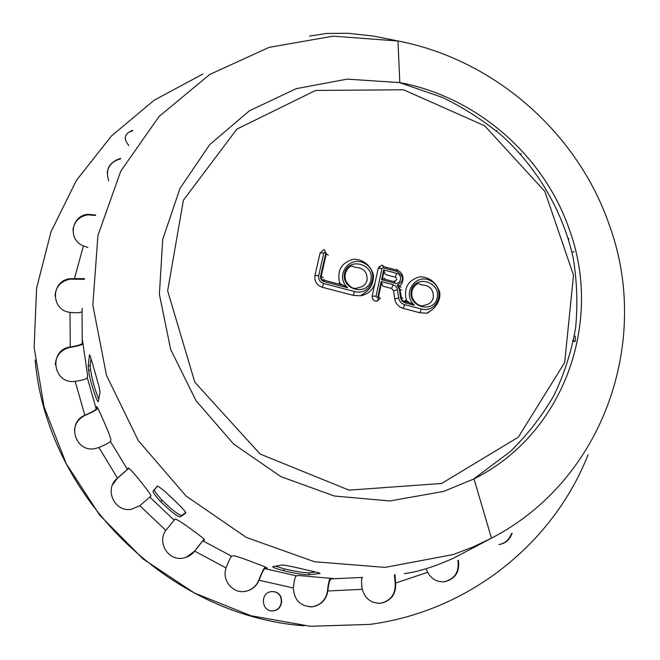 <?xml version="1.0" encoding="UTF-8"?>
<svg xmlns="http://www.w3.org/2000/svg" width="660" height="660" viewBox="0 0 660 660"><rect width="100%" height="100%" fill="white"/><g stroke="black" fill="none" stroke-linecap="round" stroke-linejoin="round"><path stroke-width="0.99" d="M157.542 486.024L154.473 489.736C154.184 490.809 156.692 494.274 162.005 500.14C172.012 509.941 178.571 515.056 181.673 515.493L185.757 512.531M180.279 516.978C177.194 516.524 170.643 511.393 160.627 501.592C155.306 495.734 152.79 492.269 153.07 491.205L157.27 486.106C159.703 486.766 166.246 492.335 176.905 502.805C183.158 508.802 186.095 512.218 185.724 513.051L180.279 516.978L181.673 515.493M568.631 239.704L568.755 238.425M90.997 358.537L90.148 365.417L90.552 369.856C92.416 380.952 95.164 390.662 98.794 398.986M98.348 401.362C97.845 404.679 89.785 381.315 88.613 370.384L88.201 365.953L89.438 355.245C89.29 351.145 95.964 375.779 99.173 387.23L100.048 392.221L98.348 401.362M496.963 130.432L496.518 131.043M520.534 154.126L521.293 153.565M275.575 566.156L284.295 568.879C296.711 571.684 304.969 572.995 309.086 572.822L315.587 572.022M308.657 574.794C304.549 574.951 296.282 573.631 283.866 570.826C275.707 568.532 272.036 567.13 272.836 566.626L282.439 564.976C286.358 565.348 294.938 567.138 308.162 570.331C317.097 572.245 320.991 573.309 319.828 573.515L308.657 574.794L309.086 572.822M150.934 496.097L139.821 505.733L131.208 509.297C114.221 512.449 103.81 488.639 117.48 478.071L127.462 469.425L128.197 467.965C130.152 468.806 135.597 474.961 144.515 486.445C149.003 492.071 151.14 495.289 150.934 496.097M267.069 568.277L264.85 568.656C263.653 569.415 261.797 573.086 259.281 579.67L259.058 580.239C256.27 586.55 251.542 590.288 244.876 591.459C232.526 593.629 221.595 579.934 226.083 567.946L226.289 567.361C228.838 560.777 230.629 557.065 231.676 556.248L233.541 555.736C236.767 556.256 244.414 558.871 256.484 563.574C264.289 566.42 267.811 567.988 267.069 568.277L267.168 568.004M243.499 591.591L244.629 591.476C251.295 590.304 256.014 586.575 258.794 580.272L259.017 579.694C261.632 572.789 263.703 568.549 265.221 566.981M378.757 603.356L380.762 603.207C390.926 600.674 395.736 593.959 395.2 583.06L394.383 574.778M394.952 574.72L395.629 583.036C396.173 593.951 391.355 600.674 381.175 603.207C371.489 603.644 365.203 599.008 362.299 589.297L362.191 588.703C361.201 581.914 361.366 578.143 362.686 577.401L331.031 578.894C329.695 579.645 328.655 583.473 327.896 590.386L327.838 590.997C326.279 599.742 321.272 604.981 312.832 606.73C300.737 606.738 294.245 600.493 293.353 587.994L293.403 587.384C294.17 580.437 295.144 576.576 296.332 575.817L298.881 575.52L333.952 578.639L331.031 578.894M82.244 308.302L82.013 311.438C81.287 312.741 77.492 313.079 70.628 312.452L70.026 312.37C50.424 310.233 50.737 280.409 70.24 278.718L84.43 278.644M110.979 439.667L110.434 441.433C109.61 442.472 105.971 444.436 99.52 447.332L94.627 448.701C75.025 452.298 66.462 422.771 84.835 415.255L85.396 415.008C91.839 412.137 95.436 410.116 96.195 408.928L96.583 406.816C96.591 404.25 103.579 420.832 108.388 431.97L110.979 439.667M87.574 375.367L87.285 377.809C86.534 378.98 82.698 380.135 75.784 381.274L75.182 381.356C52.965 384.664 48.106 349.833 70.257 346.987L70.859 346.888C77.74 345.774 81.543 344.553 82.277 343.225L82.508 340.42L87.574 375.367M87.879 247.459L83.383 245.924C67.658 239.91 71.082 215.762 87.722 214.335L95.584 214.978M310.15 606.878L312.502 606.721C320.933 604.981 325.933 599.742 327.492 591.013L327.55 590.403C328.102 584.777 328.952 580.709 330.091 578.193M204.386 540.111L202.834 540.796L194.659 551.141C191.557 555.077 187.564 557.419 182.655 558.17C168.094 560.835 156.956 542.371 165.833 530.368L175.073 518.958C177.647 519.659 184.363 524.065 195.22 532.174C201.745 536.902 204.806 539.55 204.386 540.111L204.493 539.962M186.301 557.279L194.477 551.215L204.014 539.187M574.398 341.492L573.342 341.286M572.467 340.527L575.355 341.228L575.207 336.064M458.353 560.241C459.938 571.725 455.408 578.886 444.782 581.74C437.275 582.343 431.574 579.199 427.68 572.319L426.517 569.58M498.91 544.574C505.048 543.386 509.231 539.731 511.434 533.618M512.111 533.173C509.933 539.583 505.642 543.37 499.232 544.533L499.141 544.549M95.444 215.44L87.689 214.83C78.911 216.612 74.002 221.76 72.947 230.266M83.226 343.951C80.858 345.229 76.725 346.318 70.843 347.226L70.24 347.325C60.91 349.627 55.935 355.443 55.308 364.757M128.997 468.188L117.406 478.244L112.546 484.754M97.903 408.35C96.55 409.852 92.367 412.153 85.363 415.255L84.802 415.503C78.688 418.613 75.224 423.514 74.398 430.204M84.397 279.32L70.232 279.139C60.803 281.135 55.737 286.762 55.019 296.01M120.293 159.011C112.893 160.842 108.529 165.346 107.217 172.524M108.751 180.799C105.154 169.537 109.123 162.071 120.656 158.392M443.281 581.872L444.287 581.765C454.856 578.944 459.385 571.832 457.875 560.414M588.101 454.616C553.88 542.149 470.102 611.102 369.765 624.409L310.414 626.29L251.031 615.755L194.362 593.027L143.105 558.987L99.693 515.146L66.181 463.584L44.038 406.758L34.122 347.366L36.605 288.139L51.051 231.676L76.477 180.304L111.449 135.968L154.234 100.18L202.909 74.027M274.552 591.756C284.476 593.472 283.668 609.873 273.562 610.772C261.665 612.86 259.363 592.762 271.334 591.616L274.552 591.756M128.857 145.538C123.131 138.691 124.385 133.625 132.627 130.342L132.536 130.936C128.535 131.678 126.085 133.939 125.194 137.701M304.194 625.779C168.539 616.011 46.571 495.503 35.178 359.98M271.862 610.838L273.281 610.756C283.371 609.865 284.179 593.48 274.271 591.772L271.928 591.558M574.084 251.592L572.22 252.219M380.985 265.906L378.906 266.846M405.784 300.63L406.015 301.265M339.133 283.165L339.364 283.8M383.666 269.899L385.374 274.535L395.29 277.159L396.693 273.355L383.666 269.899L381.562 279.716L394.622 283.165L394.507 280.83M384.59 278.207L381.562 279.716M383.147 278.8L394.828 281.886L395.241 280.871C397.237 279.766 397.254 278.528 395.29 277.159M433.323 297.512C433.57 289.443 429.677 285.236 421.641 284.889L418.679 283.75C417.73 282.843 409.802 287.686 412.203 297.371C416.031 306.628 423.464 306.075 422.705 305.836L425.304 304.994C429.577 304.219 432.251 301.727 433.323 297.512M381.166 281.564L382.891 286.184L391.603 288.478L393.013 284.683L381.166 281.564L377.924 296.678C377.05 297.709 376.423 297.545 376.051 296.183L382 268.488L383.122 267.82L397.081 271.516C404.217 276.358 404.266 280.896 397.237 285.137L399.688 286.085L401.041 287.372M376.992 301.249C377.421 301.546 377.933 300.085 378.526 296.851L380.325 298.188L376.992 301.249C373.675 301.108 372.083 299.384 372.215 296.068L378.163 268.43L381.455 265.419C381.703 264.891 382.33 265.271 383.336 266.558L383.048 265.526M397.237 285.137L399.382 289.542L400.645 298.262L402.047 300.952L404.563 302.651L414.455 305.258L406.519 300.82C403.384 288.073 407.913 280.046 420.115 276.746L424.842 277.283C427.02 278.264 435.138 279.609 439.618 291.984C441.49 301.777 432.754 309.664 430.972 310.555L426.772 313.195L419.826 312.741L403.235 308.41C398.533 306.925 395.711 303.757 394.762 298.922L393.599 290.705L391.603 288.478M367.1 280.079C367.43 271.945 363.495 267.704 355.295 267.358L352.151 266.203C351.367 265.015 342.218 270.674 345.955 281.259C351.772 290.392 355.765 287.875 356.087 288.37L358.891 287.57C363.231 286.786 365.962 284.295 367.1 280.079M375.193 282.208C373.156 289.855 368.197 294.393 360.327 295.812L353.183 295.342L322.327 287.29C316.701 285.219 314.242 281.292 314.952 275.517L320.059 253.027L323.408 250.016C323.713 248.812 324.679 250.058 326.304 253.745L328.226 255.197M347.638 287.768C334.397 275.987 349.453 254.677 364.658 263.414C380.152 271.54 371.399 296.224 354.536 291.538L323.631 283.453C319.877 282.076 318.236 279.452 318.697 275.591L323.804 253.06C324.703 252.046 325.33 252.211 325.693 253.564L320.595 276.086C320.273 278.792 321.42 280.624 324.052 281.589L347.638 287.768L339.768 283.33C336.707 270.542 341.385 262.49 353.801 259.182L358.52 259.693C360.739 260.675 369.171 262.086 373.469 274.84C373.709 287.851 366.217 291.398 364.493 293.131L360.327 295.812M153.07 491.205L154.473 489.736M88.201 365.953L90.148 365.417M395.109 582.466L395.538 582.442M84.835 415.255L75.182 381.356M96.195 408.928L87.285 377.809M74.44 278.627L83.383 245.924M82.277 343.225L82.013 311.438M70.257 346.987L70.026 312.37M362.299 589.297L327.838 590.997M427.68 572.319L395.629 583.036M226.083 567.946L194.659 551.141M231.676 556.248L202.834 540.796M296.332 575.817L264.85 568.656M293.353 587.994L259.058 580.239M117.48 478.071L98.95 447.571M127.462 469.425L110.434 441.433M173.836 519.874L149.96 497.26M165.833 530.368L139.821 505.733M75.042 278.685L75.025 279.106M394.622 283.165C400.95 285.079 403.111 274.799 396.693 273.355M414.455 305.258C401.329 293.576 415.899 272.324 430.914 280.978C446.218 289.022 437.885 313.615 421.27 308.995L404.654 304.648C401.338 303.592 399.341 301.356 398.673 297.94L397.089 288.247L395.653 286.159L393.013 284.683M437.242 297.635C440.69 281.366 414.628 274.436 411.328 290.804C407.798 307.189 434.09 314.045 437.242 297.635M376.051 296.183L372.215 296.068M381.637 282.34L378.526 296.851L377.924 296.678M382 268.488L378.163 268.43M383.122 267.82L383.336 266.558L397.287 270.262L396.965 269.222M393.599 290.705L397.493 289.707M397.081 271.516L397.287 270.262C404.861 273.273 404.11 282.513 399.688 286.085M394.762 298.922L398.673 297.94M403.235 308.41L404.654 304.648M399.382 289.542L401.742 289.963M419.826 312.741L421.27 308.995M400.554 297.767L402.913 298.171M405.042 302.8L404.902 300.399M370.92 280.162C374.608 263.827 348.142 256.798 344.611 273.232C340.832 289.682 367.529 296.645 370.92 280.162M325.693 253.564L326.304 253.745L321.214 276.268L323.161 277.67M320.059 253.027L323.804 253.06M314.952 275.517L318.697 275.591M320.595 276.086L321.214 276.268C320.801 278.462 321.692 279.84 323.895 280.401L324.142 279.238M322.327 287.29L323.631 283.453M324.052 281.589L324.291 280.294L343.687 285.376M353.183 295.342L354.536 291.538M441.631 483.466L349.024 490.149L260.114 454.039L194.832 382.247L167.64 290.87L183.389 200.227L236.899 129.096L315.62 90.436L403.582 89.793L484.671 125.796L544.846 191.392L573.515 275.171L564.688 362.53L518.339 437.159L441.631 483.466M443.545 491.452L389.821 500.957L334.282 496.007L280.904 476.644L233.624 444.056L195.962 400.57L170.651 349.396L159.39 294.352L162.706 239.423L179.99 188.43L209.657 144.697L249.348 110.831L296.224 88.654L347.193 79.134L399.803 82.615C477.056 97.012 544.516 155.925 569.704 230.538C603.009 322.517 564.135 433.859 474.012 478.888L443.545 491.452M453.115 554.573L385.077 567.394L314.449 561.726L246.386 537.463L186.112 496.072L138.278 440.591L106.474 375.268L92.837 305.143L97.919 235.471L120.747 171.179L159.085 116.449L209.756 74.473L269.074 47.363L333.102 36.16L398.318 41.035C494.365 59.664 577.632 132.586 609.378 225.2C651.222 339.248 604.832 479.292 491.807 538.007L472.7 547.148L453.115 554.573M162.005 500.14L160.627 501.592M90.552 369.856L88.613 370.384M284.295 568.879L283.866 570.826M87.722 214.335L87.689 214.83M70.24 278.718L70.232 279.139M381.175 603.207L380.762 603.207M444.782 581.74L444.287 581.765M427.548 313.079L430.27 311.108M361.243 295.672L368.437 289.748M382.288 279.287L384.128 270.683M410.536 302.89L403.705 301.331L401.833 299.681L399.935 289.501L398.368 285.533M399.118 82.483L442.72 97.515C464.203 108.042 484.151 120.953 502.573 136.249C537.817 168.655 562.782 211.274 573.136 257.705C577.054 281.143 577.871 304.648 575.569 328.201C571.469 351.499 564.316 373.832 554.103 395.2C542.231 415.726 527.744 434.412 510.65 451.258L473.377 479.209M399.803 82.615L397.963 40.961M474.012 478.888L491.469 538.189M404.25 573.614C417.508 572.055 433.901 566.923 453.436 558.228L491.807 538.007M309.515 36.086L326.576 33.454L348.059 33.281L373.428 36.061L398.318 41.035"/></g></svg>
